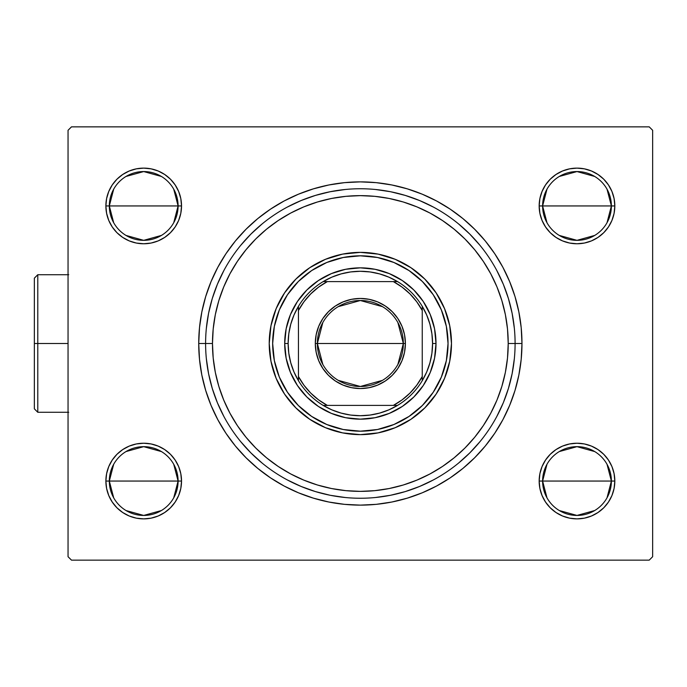 <?xml version="1.0" encoding="UTF-8"?>
<svg xmlns="http://www.w3.org/2000/svg" width="687" height="687" viewBox="0 0 687 687"><rect width="100%" height="100%" fill="white"/><g stroke="black" fill="none" stroke-linecap="round" stroke-linejoin="round"><path stroke-width="1.03" d="M521.974 343.5L515.095 343.5L521.974 343.5L521.193 327.656L518.865 311.967L515.018 296.586L509.668 281.653L502.893 267.312L494.734 253.709L485.288 240.965L474.64 229.218L462.883 218.56L450.148 209.114L436.537 200.956L422.204 194.181L407.271 188.839L391.882 184.983L376.193 182.656L360.349 181.875L344.505 182.656L328.815 184.983L313.435 188.839L298.502 194.181L284.16 200.956L270.558 209.114L257.814 218.56L246.066 229.218L235.409 240.965L225.963 253.709L217.813 267.312L211.029 281.653L205.688 296.586L201.832 311.967L199.505 327.656L198.723 343.5A161.625 161.625 0 0 1 360.349 181.875A161.625 161.625 0 0 1 521.974 343.5A161.625 161.625 0 0 1 360.349 505.125A161.625 161.625 0 0 1 198.723 343.5L199.505 359.344L201.832 375.033L205.688 390.414L211.029 405.347L217.813 419.688L225.963 433.291L235.409 446.035L246.066 457.782L257.814 468.44L270.558 477.886L284.16 486.044L298.502 492.819L313.435 498.161L328.815 502.017L344.505 504.344L360.349 505.125L376.193 504.344L391.882 502.017L407.271 498.161L422.204 492.819L436.537 486.044L450.148 477.886L462.883 468.44L474.64 457.782L485.288 446.035L494.734 433.291L502.893 419.688L509.668 405.347L515.018 390.414L518.865 375.033L521.193 359.344L521.974 343.5M205.602 343.5L198.723 343.5L205.602 343.5A154.747 154.747 0 0 0 360.349 498.247A154.747 154.747 0 0 0 515.095 343.5L508.217 343.5A147.868 147.868 0 0 1 360.349 491.368A147.868 147.868 0 0 1 212.481 343.5L205.602 343.5A154.747 154.747 0 0 1 360.349 188.753A154.747 154.747 0 0 1 515.095 343.5A154.747 154.747 0 0 1 360.349 498.247A154.747 154.747 0 0 1 205.602 343.5L212.481 343.5L213.193 357.996L215.323 372.345L218.844 386.42L223.739 400.083L229.939 413.205L237.401 425.648L246.049 437.31L255.787 448.061L266.539 457.808L278.201 466.447L290.644 473.91L303.766 480.11L317.428 485.005L331.503 488.526L345.853 490.655L360.349 491.368L374.844 490.655L389.194 488.526L403.278 485.005L416.94 480.11L430.053 473.91L442.505 466.447L454.159 457.808L464.91 448.061L474.657 437.31L483.296 425.648L490.758 413.205L496.967 400.083L501.853 386.42L505.374 372.345L507.504 357.996L508.217 343.5L507.504 329.004L505.374 314.655L501.853 300.58L496.967 286.917L490.758 273.795L483.296 261.352L474.657 249.69L464.91 238.939L454.159 229.192L442.505 220.553L430.053 213.09L416.94 206.89L403.278 201.995L389.194 198.474L374.844 196.345L360.349 195.632L345.853 196.345L331.503 198.474L317.428 201.995L303.766 206.89L290.644 213.09L278.201 220.553L266.539 229.192L255.787 238.939L246.049 249.69L237.401 261.352L229.939 273.795L223.739 286.917L218.844 300.58L215.323 314.655L213.193 329.004L212.481 343.5A147.868 147.868 0 0 1 360.349 195.632A147.868 147.868 0 0 1 508.217 343.5L515.095 343.5A154.747 154.747 0 0 0 360.349 188.753A154.747 154.747 0 0 0 205.602 343.5M607.016 464.275L611.387 481.055A34.384 34.384 0 0 0 576.994 446.662A34.384 34.384 0 0 0 542.61 481.055L539.166 481.055A37.828 37.828 0 0 1 576.994 443.227A37.828 37.828 0 0 1 614.822 481.055L542.61 481.055A34.384 34.384 0 0 1 576.994 446.662A34.384 34.384 0 0 1 611.387 481.055L607.016 497.826M173.725 464.275L178.096 481.055A34.384 34.384 0 0 0 143.703 446.662A34.384 34.384 0 0 0 109.319 481.055L105.875 481.055A37.828 37.828 0 0 1 143.703 443.227A37.828 37.828 0 0 1 181.531 481.055L109.319 481.055A34.384 34.384 0 0 1 143.703 446.662A34.384 34.384 0 0 1 178.096 481.055L173.725 497.826M173.725 189.174L178.096 205.945A34.384 34.384 0 0 0 143.703 171.561A34.384 34.384 0 0 0 109.319 205.945L105.875 205.945A37.828 37.828 0 0 1 143.703 168.117A37.828 37.828 0 0 1 181.531 205.945L109.319 205.945A34.384 34.384 0 0 1 143.703 171.561A34.384 34.384 0 0 1 178.096 205.945L173.725 222.725M607.016 189.174L611.387 205.945A34.384 34.384 0 0 0 576.994 171.561A34.384 34.384 0 0 0 542.61 205.945L539.166 205.945A37.828 37.828 0 0 1 576.994 168.117A37.828 37.828 0 0 1 614.822 205.945L542.61 205.945A34.384 34.384 0 0 1 576.994 171.561A34.384 34.384 0 0 1 611.387 205.945L607.016 222.725M113.69 497.826L109.319 481.055L113.69 464.275M125.996 451.574L143.703 446.662L161.411 451.574M546.981 222.725L542.61 205.945L546.981 189.174M559.287 176.465L576.994 171.561L594.702 176.465M546.981 497.826L542.61 481.055L546.981 464.275M559.287 451.574L576.994 446.662L594.702 451.574M113.69 222.725L109.319 205.945L113.69 189.174M125.996 176.465L143.703 171.561L161.411 176.465M649.215 126.855L71.491 126.855L649.215 126.855L652.65 130.29L652.65 556.71L652.65 130.29L649.215 126.855M68.047 130.29L68.047 556.71L68.047 130.29L71.491 126.855L68.047 130.29M71.491 560.145L649.215 560.145L71.491 560.145L68.047 556.71L71.491 560.145M158.182 515.997L164.717 512.502L170.453 507.805L175.159 502.068L178.654 495.525L180.801 488.431L181.531 481.055L180.801 473.669L178.654 466.576L175.159 460.041L170.453 454.305L164.717 449.599L158.182 446.103L151.088 443.957L143.703 443.227L136.327 443.957L129.225 446.103L122.69 449.599L116.953 454.305L112.256 460.041L108.761 466.576L106.605 473.669L105.875 481.055L106.605 488.431L108.761 495.525L112.256 502.068L116.953 507.805L122.69 512.502L129.225 515.997L136.327 518.153L143.703 518.883L151.088 518.153L158.182 515.997L164.717 512.502L170.453 507.805L175.159 502.068L178.654 495.525L180.801 488.431L181.531 481.055L180.801 473.669L178.654 466.576L175.159 460.041L170.453 454.305M158.182 240.897L164.717 237.401L170.453 232.695L175.159 226.959L178.654 220.424L180.801 213.331L181.531 205.945L180.801 198.569L178.654 191.475L175.159 184.932L170.453 179.195L164.717 174.498L158.182 171.003L151.088 168.847L143.703 168.117L136.327 168.847L129.225 171.003L122.69 174.498L116.953 179.195L112.256 184.932L108.761 191.475L106.605 198.569L105.875 205.945L106.605 213.331L108.761 220.424L112.256 226.959L116.953 232.695L122.69 237.401L129.225 240.897L136.327 243.043L143.703 243.773L151.088 243.043L158.182 240.897L164.717 237.401L170.453 232.695L175.159 226.959L178.654 220.424L180.801 213.331L181.531 205.945L180.801 198.569L178.654 191.475L175.159 184.932L170.453 179.195M611.945 191.475L608.45 184.932L603.744 179.195L598.008 174.498L591.473 171.003L584.379 168.847L576.994 168.117L569.617 168.847L562.524 171.003L555.981 174.498L550.244 179.195L545.547 184.932L542.052 191.475L539.896 198.569L539.166 205.945L539.896 213.331L542.052 220.424L545.547 226.959L550.244 232.695L555.981 237.401L562.524 240.897L569.617 243.043L576.994 243.773L584.379 243.043L591.473 240.897L598.008 237.401L603.744 232.695L608.45 226.959L611.945 220.424L614.092 213.331L614.822 205.945L614.092 198.569L611.945 191.475L608.45 184.932M611.945 466.576L608.45 460.041L603.744 454.305L598.008 449.599L591.473 446.103L584.379 443.957L576.994 443.227L569.617 443.957L562.524 446.103L555.981 449.599L550.244 454.305L545.547 460.041L542.052 466.576L539.896 473.669L539.166 481.055L539.896 488.431L542.052 495.525L545.547 502.068L550.244 507.805L555.981 512.502L562.524 515.997L569.617 518.153L576.994 518.883L584.379 518.153L591.473 515.997L598.008 512.502L603.744 507.805L608.45 502.068L611.945 495.525L614.092 488.431L614.822 481.055L614.092 473.669L611.945 466.576L608.45 460.041M652.65 556.71L649.215 560.145L652.65 556.71M562.524 171.003L555.981 174.498L550.244 179.195L545.547 184.932L542.052 191.475L539.896 198.569L539.166 205.945L539.896 213.331L542.052 220.424L545.547 226.959L550.244 232.695M608.45 226.959L611.945 220.424M108.761 220.424L112.256 226.959M112.256 184.932L108.761 191.475M108.761 495.525L112.256 502.068M112.256 460.041L108.761 466.576M562.524 446.103L555.981 449.599L550.244 454.305L545.547 460.041L542.052 466.576L539.896 473.669L539.166 481.055L539.896 488.431L542.052 495.525L545.547 502.068L550.244 507.805M608.45 502.068L611.945 495.525M206.349 358.666L208.573 373.694L212.266 388.421L217.384 402.719L212.266 388.421L208.573 373.694L206.349 358.666M240.733 441.672L250.927 452.922L262.176 463.124L250.927 452.922L240.733 441.672M287.406 479.973L301.129 486.465L315.427 491.583L330.164 495.275L345.183 497.5L330.164 495.275L315.427 491.583L301.129 486.465M375.514 497.5L390.542 495.275L405.27 491.583L419.568 486.465L405.27 491.583L390.542 495.275L375.514 497.5M458.521 463.124L469.771 452.922L479.973 441.672L469.771 452.922L458.521 463.124M496.821 416.451L503.322 402.719L508.432 388.421L512.124 373.694L514.348 358.666L512.124 373.694L508.432 388.421L503.322 402.719M514.348 328.334L512.124 313.306L508.432 298.579L503.322 284.281L508.432 298.579L512.124 313.306L514.348 328.334M479.973 245.328L469.771 234.078L458.521 223.876L469.771 234.078L479.973 245.328M433.299 207.027L419.568 200.535L405.27 195.417L390.542 191.725L375.514 189.5L390.542 191.725L405.27 195.417L419.568 200.535M345.183 189.5L330.164 191.725L315.427 195.417L301.129 200.535L315.427 195.417L330.164 191.725L345.183 189.5M262.176 223.876L250.927 234.078L240.733 245.328L250.927 234.078L262.176 223.876M223.876 270.549L217.384 284.281L212.266 298.579L208.573 313.306L206.349 328.334L208.573 313.306L212.266 298.579L217.384 284.281M143.703 205.945L178.096 205.945A34.384 34.384 0 0 1 143.703 240.338A34.384 34.384 0 0 1 109.319 205.945L143.703 205.945M161.411 235.426L143.703 240.338L125.996 235.426M576.994 481.055L611.387 481.055A34.384 34.384 0 0 1 576.994 515.439A34.384 34.384 0 0 1 542.61 481.055L576.994 481.055M594.702 510.535L576.994 515.439L559.287 510.535M576.994 205.945L611.387 205.945A34.384 34.384 0 0 1 576.994 240.338A34.384 34.384 0 0 1 542.61 205.945L576.994 205.945M594.702 235.426L576.994 240.338L559.287 235.426M143.703 481.055L178.096 481.055A34.384 34.384 0 0 1 143.703 515.439A34.384 34.384 0 0 1 109.319 481.055L143.703 481.055M161.411 510.535L143.703 515.439L125.996 510.535M611.387 205.945L614.822 205.945A37.828 37.828 0 0 1 576.994 243.773A37.828 37.828 0 0 1 539.166 205.945L542.61 205.945A34.384 34.384 0 0 0 576.994 240.338A34.384 34.384 0 0 0 611.387 205.945M178.096 205.945L181.531 205.945A37.828 37.828 0 0 1 143.703 243.773A37.828 37.828 0 0 1 105.875 205.945L109.319 205.945A34.384 34.384 0 0 0 143.703 240.338A34.384 34.384 0 0 0 178.096 205.945M178.096 481.055L181.531 481.055A37.828 37.828 0 0 1 143.703 518.883A37.828 37.828 0 0 1 105.875 481.055L109.319 481.055A34.384 34.384 0 0 0 143.703 515.439A34.384 34.384 0 0 0 178.096 481.055M611.387 481.055L614.822 481.055A37.828 37.828 0 0 1 576.994 518.883A37.828 37.828 0 0 1 539.166 481.055L542.61 481.055A34.384 34.384 0 0 0 576.994 515.439A34.384 34.384 0 0 0 611.387 481.055M279.326 309.966A87.687 87.687 0 0 0 272.662 343.491A87.687 87.687 0 0 1 360.349 255.813A87.687 87.687 0 0 1 448.044 343.5A87.687 87.687 0 0 0 441.372 309.966M360.34 255.813A87.687 87.687 0 0 0 326.814 262.477L343.242 257.496L360.349 255.813L377.455 257.496L393.909 262.486L409.066 270.592A87.687 87.687 0 0 0 393.926 262.494L409.066 270.592L422.359 281.49L433.265 294.783L441.363 309.94A87.687 87.687 0 0 0 433.274 294.8M433.248 294.766A87.687 87.687 0 0 0 409.091 270.601M393.891 262.477A87.687 87.687 0 0 0 360.366 255.813M326.772 262.494A87.687 87.687 0 0 0 311.649 270.575L326.789 262.486L311.632 270.592L298.347 281.49L287.441 294.783L279.334 309.94L287.441 294.783M311.615 270.601A87.687 87.687 0 0 0 287.449 294.766M287.424 294.8A87.687 87.687 0 0 0 279.343 309.923L274.345 326.394L272.662 343.5A87.687 87.687 0 0 0 279.326 377.034M451.479 343.448A91.131 91.131 0 0 0 444.558 308.652M444.532 308.6A91.131 91.131 0 0 0 395.257 259.317L410.981 267.732L424.789 279.059L436.125 292.868L444.541 308.626L449.727 325.724L451.479 343.5L449.727 361.276L444.541 378.374L436.125 394.132L424.789 407.941L410.981 419.268L395.223 427.692L378.125 432.879L360.349 434.631L342.573 432.879L325.475 427.692L309.725 419.268L295.917 407.941L284.581 394.132L276.157 378.374L270.97 361.276L269.218 343.5A91.131 91.131 0 0 1 360.349 252.369A91.131 91.131 0 0 1 451.479 343.5A91.131 91.131 0 0 1 360.349 434.631A91.131 91.131 0 0 1 269.218 343.5L270.97 325.724L276.157 308.626L284.581 292.868L295.917 279.059L309.725 267.732L325.475 259.308A91.131 91.131 0 0 0 276.174 308.6M395.197 259.3A91.131 91.131 0 0 0 360.4 252.369M360.306 252.369A91.131 91.131 0 0 0 325.509 259.3M276.148 308.652A91.131 91.131 0 0 0 269.218 343.448M325.475 259.308L342.573 254.121L360.349 252.369L378.125 254.121L395.223 259.308M433.299 479.973L419.568 486.465M223.876 416.451L217.384 402.719M287.406 207.027L301.129 200.535M496.821 270.549L503.322 284.281M286.153 358.262L290.455 372.448L286.153 358.262L284.693 343.5L286.153 328.738L290.455 314.552L297.445 301.473L306.857 290.008L318.321 280.597L331.4 273.606L345.587 269.295L331.4 273.606M375.111 417.705L389.306 413.394L375.111 417.705L360.349 419.156L345.587 417.705L331.4 413.394L318.321 406.403L306.857 396.992L297.445 385.527L290.455 372.448M434.553 328.738L430.242 314.552L434.553 328.738L436.005 343.5L434.553 358.262L430.242 372.448L423.252 385.527L413.849 396.992L402.384 406.403L389.306 413.394M269.218 343.552A91.131 91.131 0 0 0 276.148 378.348M276.174 378.4A91.131 91.131 0 0 0 325.449 427.683M325.509 427.7A91.131 91.131 0 0 0 360.306 434.631M360.4 434.631A91.131 91.131 0 0 0 395.197 427.7M395.257 427.683A91.131 91.131 0 0 0 444.532 378.4M444.558 378.348A91.131 91.131 0 0 0 451.479 343.552M441.372 377.034A87.687 87.687 0 0 0 448.044 343.509L446.352 360.606L441.363 377.06L433.265 392.217L422.359 405.51L409.066 416.408L393.909 424.514L377.455 429.504L360.349 431.187L343.242 429.504L326.789 424.514L311.632 416.408L298.347 405.51L287.441 392.217L279.334 377.06L274.345 360.606L272.662 343.5A87.687 87.687 0 0 0 360.349 431.187A87.687 87.687 0 0 0 448.044 343.5L446.352 326.394L441.363 309.94L433.265 294.783M287.441 392.217L279.334 377.06A87.687 87.687 0 0 0 287.424 392.2M287.449 392.234A87.687 87.687 0 0 0 311.615 416.399M360.34 431.187A87.687 87.687 0 0 1 326.814 424.523L311.632 416.408A87.687 87.687 0 0 0 326.772 424.506M360.366 431.187A87.687 87.687 0 0 0 409.048 416.425L393.909 424.514M409.091 416.399A87.687 87.687 0 0 0 433.248 392.234M433.274 392.2A87.687 87.687 0 0 0 441.355 377.077L433.265 392.217M345.587 269.295L360.349 267.844L375.111 269.295L389.306 273.606L402.384 280.597L413.849 290.008L423.252 301.473L430.242 314.552M397.876 322.529L403.338 343.5A42.989 42.989 0 0 0 360.349 300.511A42.989 42.989 0 0 0 317.368 343.5L315.299 343.5A45.05 45.05 0 0 1 360.349 298.45A45.05 45.05 0 0 1 405.399 343.5L317.368 343.5A42.989 42.989 0 0 1 360.349 300.511A42.989 42.989 0 0 1 403.338 343.5L397.876 364.471M322.83 364.471L317.368 343.5L322.83 322.529M338.219 306.651L360.349 300.511L382.487 306.651M397.55 405.399A72.212 72.212 0 0 1 323.156 405.399L331.838 409.847L341.053 413.085L350.61 415.06L360.349 415.712L370.087 415.06L379.653 413.085L388.859 409.847L397.55 405.399A72.212 72.212 0 0 0 422.247 380.692L426.696 372.01L429.942 362.796L431.908 353.238L432.57 343.5A72.212 72.212 0 0 1 422.247 380.692L422.247 306.308A72.212 72.212 0 0 1 432.57 343.5L431.908 333.762L429.942 324.204L426.696 314.99L422.247 306.308A72.212 72.212 0 0 0 397.55 281.601L388.859 277.153L379.653 273.915L370.087 271.94L360.349 271.288L350.61 271.94L341.053 273.915L331.838 277.153L323.156 281.601A72.212 72.212 0 0 1 397.55 281.601L323.156 281.601A72.212 72.212 0 0 0 298.45 306.308L294.002 314.99L290.764 324.204L288.798 333.762L288.136 343.5L284.693 343.5A75.656 75.656 0 0 0 360.349 419.156A75.656 75.656 0 0 0 436.005 343.5L432.57 343.5L436.005 343.5A75.656 75.656 0 0 1 360.349 419.156A75.656 75.656 0 0 1 284.693 343.5A75.656 75.656 0 0 1 360.349 267.844A75.656 75.656 0 0 1 436.005 343.5A75.656 75.656 0 0 0 360.349 267.844A75.656 75.656 0 0 0 284.693 343.5L288.136 343.5L288.798 353.238L290.764 362.796L294.002 372.01L298.45 380.692A72.212 72.212 0 0 1 298.45 306.308L298.45 380.692A72.212 72.212 0 0 0 323.156 405.399L397.55 405.399A72.212 72.212 0 0 0 422.247 380.692L422.247 310.49L416.717 301.739L409.959 293.899L402.11 287.132L393.359 281.601L327.338 281.601L318.588 287.132L310.747 293.899L303.98 301.739L298.45 310.49L298.45 376.51L303.98 385.261L310.747 393.101L318.588 399.868L327.338 405.399L393.359 405.399L402.11 399.868L409.959 393.101L416.717 385.261L422.247 376.51A70.151 70.151 0 0 1 393.359 405.399L397.55 405.399M315.299 343.5L316.166 334.715L318.734 326.265L322.89 318.476L328.498 311.649L335.325 306.041L343.114 301.876L351.564 299.317L360.349 298.45L369.142 299.317L377.592 301.876L385.381 306.041L392.208 311.649L397.807 318.476L401.972 326.265L404.531 334.715L405.399 343.5L404.531 352.285L401.972 360.735L397.807 368.524L392.208 375.351L385.381 380.959L377.592 385.124L369.142 387.683L360.349 388.55L351.564 387.683L343.114 385.124L335.325 380.959L328.498 375.351L322.89 368.524L318.734 360.735L316.166 352.285L315.299 343.5L403.338 343.5A42.989 42.989 0 0 1 360.349 386.489A42.989 42.989 0 0 1 317.368 343.5A42.989 42.989 0 0 0 360.349 386.489A42.989 42.989 0 0 0 403.338 343.5L405.399 343.5A45.05 45.05 0 0 1 360.349 388.55A45.05 45.05 0 0 1 315.299 343.5M298.45 306.308A72.212 72.212 0 0 1 323.156 281.601L327.338 281.601A70.151 70.151 0 0 0 298.45 310.49L298.45 306.308M397.55 281.601A72.212 72.212 0 0 1 422.247 306.308L422.247 310.49A70.151 70.151 0 0 0 393.359 281.601L397.55 281.601M323.156 405.399A72.212 72.212 0 0 1 298.45 380.692L298.45 376.51A70.151 70.151 0 0 0 327.338 405.399L323.156 405.399M382.487 380.349L360.349 386.489L338.219 380.349M37.785 343.5L37.785 412.277L37.785 343.5L34.35 343.5L34.35 408.834L34.35 278.166L37.785 274.723L37.785 412.277L34.35 408.834L34.35 343.5L68.047 343.5L37.785 343.5L37.785 274.723L37.785 343.5M34.35 343.5L34.35 278.166L34.35 343.5M68.734 412.277L37.785 412.277L34.35 408.834M68.734 274.723L37.785 274.723L34.35 278.166"/></g></svg>

